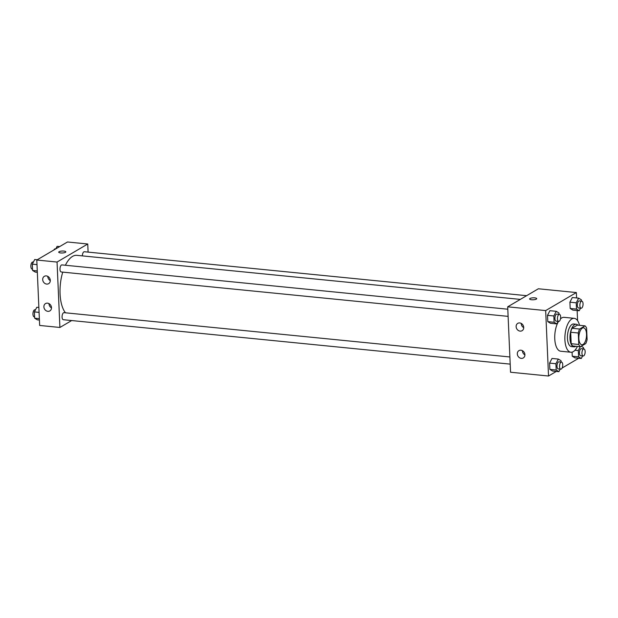 <?xml version="1.0" encoding="UTF-8"?>
<svg xmlns="http://www.w3.org/2000/svg" width="618" height="618" viewBox="0 0 618 618"><rect width="100%" height="100%" fill="white"/><g stroke="black" fill="none" stroke-linecap="round" stroke-linejoin="round"><path stroke-width="0.93" d="M583.052 344.473A8.513 3.778 -84.3 0 1 581.855 344.767A8.513 3.778 -84.3 0 1 578.935 335.922A8.513 3.778 -84.3 0 1 583.539 327.818A8.513 3.778 -84.3 0 1 586.536 335.342A8.513 3.778 -84.3 0 1 583.052 344.473M587.1 339.583L586.598 328.112A10.993 4.874 -84.3 0 0 584.999 325.856L579.614 329.015A10.993 4.874 -84.3 0 0 578.286 333.002L578.788 344.473A10.993 4.874 -84.3 0 0 580.387 346.737L585.771 343.569A10.993 4.874 -84.3 0 0 587.1 339.583M578.286 333.002L570.692 332.245L571.194 343.716L578.788 344.473M571.194 343.716A10.993 4.874 -84.3 0 0 572.793 345.98L580.387 346.737M570.692 332.245A10.993 4.874 -84.3 0 1 572.021 328.266L579.614 329.015M584.999 325.856L577.405 325.099L572.021 328.266M577.923 325.153A11.356 5.037 95.7 0 0 576.223 324.241A11.356 5.037 95.7 0 0 569.981 338.548A11.356 5.037 95.7 0 0 573.975 346.837A11.356 5.037 95.7 0 0 575.829 346.281M573.975 346.837L571.441 346.59A11.356 5.037 -84.3 0 1 567.455 338.293A11.356 5.037 -84.3 0 1 573.689 323.986L576.223 324.241M577.397 346.435A17.034 7.555 -84.3 0 1 573.28 351.642A17.034 7.555 -84.3 0 1 570.885 352.237A17.034 7.555 -84.3 0 1 565.053 334.539A17.034 7.555 -84.3 0 1 574.253 318.34A17.034 7.555 -84.3 0 1 579.499 325.307M570.885 352.237L560.758 351.233A17.034 7.555 -84.3 0 1 554.825 339.807A17.034 7.555 -84.3 0 1 558.541 321.383M560.495 318.873A17.034 7.555 -84.3 0 1 564.126 317.335L574.253 318.34M576.594 297.946L576.355 292.553L545.671 310.591L548.529 376.014L556.339 371.418M562.117 368.019L578.742 358.247M577.583 320.672L577.142 310.537M561.09 362.055L561.028 360.719L558.34 359.081L552.005 358.448L549.587 363.098L549.865 369.394L552.554 371.039L558.888 371.665L560.225 369.101M559.004 314.299L558.95 312.971L556.254 311.325L549.92 310.692L547.502 315.342L547.78 321.638L550.476 323.284L556.803 323.909L558.139 321.345M581.407 301.128L581.345 299.792L578.657 298.154L572.322 297.521L569.904 302.171L570.182 308.467L572.871 310.112L579.205 310.738L580.541 308.173M580.31 346.729L578.317 350.56L578.595 356.856L572.26 356.223L572.083 352.144L572.26 356.223L574.956 357.868L581.291 358.494L582.627 355.929M536.71 298.649A3.546 0.981 -2.5 0 0 534.763 297.868A3.546 0.981 177.5 0 1 536.71 298.649A3.546 0.981 177.5 0 1 533.21 299.784A3.546 0.981 177.5 0 1 529.618 298.957A3.546 0.981 177.5 0 1 534.763 297.868A3.546 0.981 -2.5 0 0 529.618 298.957M545.671 310.591L507.695 306.822L538.378 288.776L576.355 292.553M507.695 306.822L510.553 372.237L548.529 376.014M516.123 326.652A4.256 3.631 59.5 0 1 517.76 323.361A4.256 3.631 59.5 0 1 523.052 325.192A4.256 3.631 59.5 0 1 522.079 330.7A4.256 3.631 59.5 0 1 518.232 330.421A4.256 3.631 59.5 0 1 516.123 326.652M517.312 353.913A4.256 3.631 59.5 0 1 518.95 350.622A4.256 3.631 59.5 0 1 524.242 352.453A4.256 3.631 59.5 0 1 523.268 357.961A4.256 3.631 59.5 0 1 519.421 357.683A4.256 3.631 59.5 0 1 517.312 353.913M521.229 323.415A4.256 3.631 -120.5 0 0 521.237 323.647A4.256 3.631 -120.5 0 0 523.724 327.648M522.426 350.669A4.256 3.631 -120.5 0 0 522.426 350.908A4.256 3.631 -120.5 0 0 524.914 354.902M65.462 312.808A30.545 13.55 -84.3 0 1 62.742 272.121M65.392 265.253A30.545 13.55 -84.3 0 1 76.841 255.334L520.31 299.398M508.112 316.37L61.228 271.974A3.546 1.576 -84.3 0 1 60.016 268.282A3.546 1.576 -84.3 0 1 61.931 264.906L507.795 309.209M510.198 364.126L63.314 319.722A3.546 1.576 -84.3 0 1 62.101 316.037A3.546 1.576 -84.3 0 1 64.017 312.662L509.881 356.965M82.379 255.883A3.546 1.576 -84.3 0 1 84.334 251.735L526.629 295.682M59.907 327.463L57.049 262.047L36.802 260.031L39.652 325.447L59.907 327.463L71.657 320.557M88.096 252.113L87.741 244.002L57.049 262.047M46.311 275.906A4.256 3.631 59.5 0 1 50.097 279.228A4.256 3.631 59.5 0 1 48.652 283.662A4.256 3.631 59.5 0 1 44.805 283.384A4.256 3.631 59.5 0 1 42.696 279.614A4.256 3.631 59.5 0 1 44.334 276.323A4.256 3.631 59.5 0 1 46.311 275.906M47.864 311.341A4.256 3.631 59.5 0 1 43.886 306.876A4.256 3.631 59.5 0 1 45.523 303.577A4.256 3.631 59.5 0 1 50.815 305.408A4.256 3.631 59.5 0 1 49.842 310.924A4.256 3.631 59.5 0 1 47.864 311.341M87.741 244.002L67.486 241.986L36.802 260.031M47.802 276.37A4.256 3.631 -120.5 0 0 47.81 276.609A4.256 3.631 -120.5 0 0 50.297 280.603M49 303.631A4.256 3.631 -120.5 0 0 49 303.863A4.256 3.631 -120.5 0 0 51.487 307.864M65.431 252.329A3.546 0.981 177.5 0 1 61.468 253.001A3.546 0.981 177.5 0 1 58.725 252.167A3.546 0.981 177.5 0 1 62.225 251.039A3.546 0.981 177.5 0 1 65.817 251.858A3.546 0.981 177.5 0 1 65.431 252.329M65.817 251.866A3.546 0.981 -2.5 0 0 62.225 251.039A3.546 0.981 -2.5 0 0 58.725 252.175M59.668 246.582L57.126 246.335L55.813 248.853M53.897 249.981A3.546 1.576 -84.3 0 1 55.218 248.845L55.736 248.892M38.872 307.463L36.81 307.262L34.392 311.912L34.662 318.208L37.358 319.846L39.421 320.054M34.392 311.912L39.081 312.376M34.662 318.208L39.359 318.672M34.608 316.872L34.199 316.833A3.546 1.576 -84.3 0 1 32.986 313.148A3.546 1.576 -84.3 0 1 34.902 309.772L35.473 309.827M37.265 259.753L34.724 259.506L32.306 264.156L32.576 270.452L35.272 272.09L37.335 272.299M32.306 264.156L37.003 264.62M32.576 270.452L37.273 270.916M32.522 269.116L32.113 269.077A3.546 1.576 -84.3 0 1 30.9 265.392A3.546 1.576 -84.3 0 1 32.816 262.017L33.387 262.071M578.595 356.856L581.291 358.494M583.492 348.884L583.431 347.548L581.26 346.227M583.191 355.983L580.665 355.736A3.546 1.576 -84.3 0 1 579.445 352.044A3.546 1.576 -84.3 0 1 581.36 348.668L583.894 348.923A3.546 1.576 -84.3 0 1 585.146 352.059A3.546 1.576 -84.3 0 1 583.693 355.86A3.546 1.576 -84.3 0 1 583.191 355.983A3.546 1.576 -84.3 0 1 581.978 352.299A3.546 1.576 -84.3 0 1 583.894 348.923M574.972 350.228L578.317 350.56M572.26 356.223L574.956 357.868M578.657 298.154L576.231 302.805L576.509 309.1L579.205 310.738M581.105 308.227L578.579 307.98A3.546 1.576 -84.3 0 1 577.359 304.288A3.546 1.576 -84.3 0 1 579.282 300.912L581.808 301.167A3.546 1.576 -84.3 0 1 583.06 304.303A3.546 1.576 -84.3 0 1 581.608 308.104A3.546 1.576 -84.3 0 1 581.105 308.227A3.546 1.576 -84.3 0 1 579.893 304.543A3.546 1.576 -84.3 0 1 581.808 301.167M572.322 297.521L569.904 302.171L576.231 302.805M569.904 302.171L570.182 308.467L576.509 309.1M570.182 308.467L572.871 310.112M558.34 359.081L555.914 363.732L556.192 370.027L558.888 371.665M560.796 369.155L558.263 368.907A3.546 1.576 -84.3 0 1 557.042 365.215A3.546 1.576 -84.3 0 1 558.966 361.839L561.492 362.094A3.546 1.576 -84.3 0 1 562.743 365.23A3.546 1.576 -84.3 0 1 561.291 369.031A3.546 1.576 -84.3 0 1 560.796 369.155A3.546 1.576 -84.3 0 1 559.576 365.47A3.546 1.576 -84.3 0 1 561.492 362.094M552.005 358.448L549.587 363.098L555.914 363.732M549.587 363.098L549.865 369.394L556.192 370.027M549.865 369.394L552.554 371.039M556.254 311.325L553.836 315.976L554.107 322.272L556.803 323.909M558.711 321.399L556.177 321.151A3.546 1.576 -84.3 0 1 554.964 317.459A3.546 1.576 -84.3 0 1 556.88 314.083L559.406 314.338A3.546 1.576 -84.3 0 1 560.657 317.474A3.546 1.576 -84.3 0 1 559.205 321.275A3.546 1.576 -84.3 0 1 558.711 321.399A3.546 1.576 -84.3 0 1 557.49 317.714A3.546 1.576 -84.3 0 1 559.406 314.338M549.92 310.692L547.502 315.342L553.836 315.976M547.502 315.342L547.78 321.638L554.107 322.272M547.78 321.638L550.476 323.284"/></g></svg>

